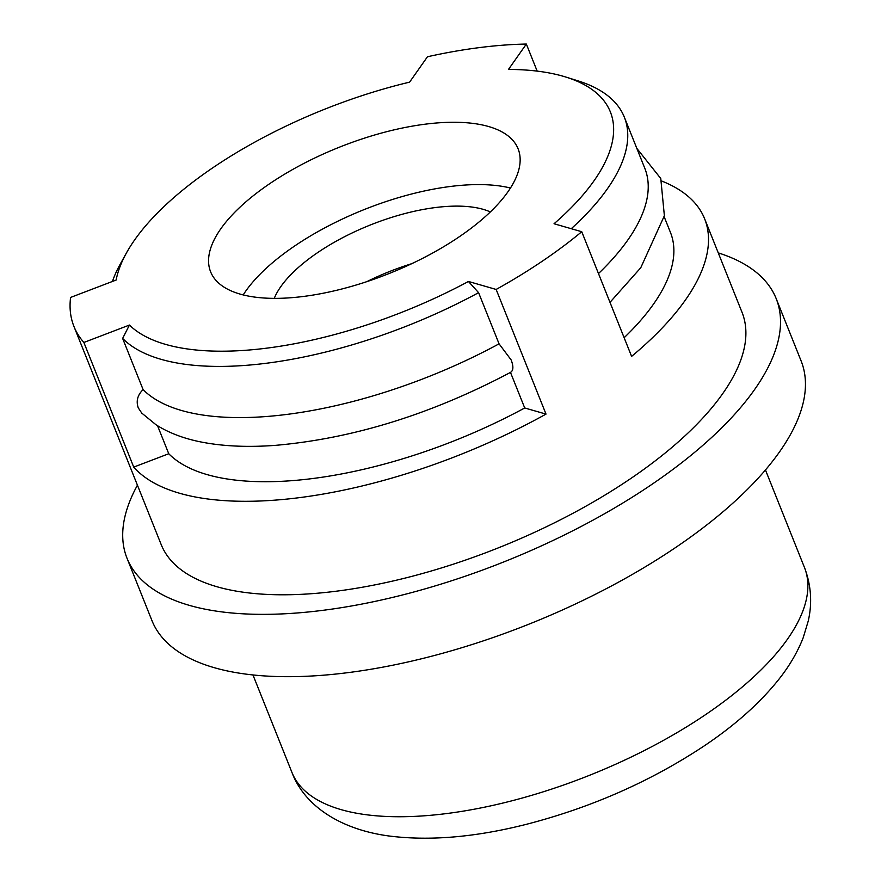 <?xml version="1.0" encoding="UTF-8"?>
<svg xmlns="http://www.w3.org/2000/svg" width="881" height="881" viewBox="0 0 881 881"><rect width="100%" height="100%" fill="white"/><g stroke="black" fill="none" stroke-linecap="round" stroke-linejoin="round"><path stroke-width="1.32" d="M664.197 216.803L670.463 232.474A275.984 113.131 158.2 0 1 624.133 337.72M661.719 181.034A312.777 128.219 158.2 0 1 704.635 218.807A312.777 128.219 158.2 0 1 631.6 356.387L581.746 231.725L554.039 223.752A264.95 108.605 -21.8 0 0 565.987 77.099A264.95 108.605 -21.8 0 0 508.48 69.423L526.342 44.05L537.168 71.119M598.485 273.573A275.984 113.131 -21.8 0 0 644.815 168.337L624.343 117.173A275.984 113.131 158.2 0 1 571.262 228.708M565.987 77.099L578.123 80.898A275.984 113.131 158.2 0 1 624.343 117.173M468.45 281.468L496.146 289.453L546.011 414.103L524.713 407.969A275.984 113.131 158.2 0 1 168.756 453.737L133.725 467.106L83.871 342.456L129.441 325.056A264.95 108.605 -21.8 0 0 468.45 281.468L478.592 292.668A275.984 113.131 158.2 0 1 122.635 338.425L143.096 389.589A275.984 113.131 -21.8 0 0 499.064 343.832L511.167 359.955C513.645 366.529 513.425 370.681 510.484 372.388M546.011 414.103A312.777 128.219 158.2 0 1 133.725 467.106M157.556 425.754L168.756 453.737M524.713 407.969L510.595 372.685M141.797 413.156L138.284 407.892C135.916 401.152 137.524 395.051 143.096 389.589M499.064 343.832L478.592 292.668M122.635 338.425L129.441 325.056M240.117 294.1A165.595 67.881 158.2 0 1 210.614 271.811A165.595 67.881 158.2 0 1 339.152 147.292A165.595 67.881 158.2 0 1 518.105 148.823A165.595 67.881 158.2 0 1 425.765 256.723A165.595 67.881 158.2 0 1 240.117 294.1M526.342 44.05A312.777 128.219 158.2 0 0 427.461 56.758L409.599 82.142A264.95 108.605 -21.8 0 0 213.951 167.005A264.95 108.605 -21.8 0 0 126.479 252.891A264.95 108.605 -21.8 0 0 116.149 280.037L70.579 297.437A312.777 128.219 158.2 0 0 73.949 326.466A312.777 128.219 158.2 0 0 83.871 342.456M581.746 231.725A312.777 128.219 158.2 0 1 496.146 289.453M510.462 188.027A165.595 67.881 -21.8 0 0 364.084 209.612A165.595 67.881 -21.8 0 0 243.189 294.926M490.343 211.936A125.113 51.285 -21.8 0 0 483.162 209.337A125.113 51.285 -21.8 0 0 363.941 227.628A125.113 51.285 -21.8 0 0 274.244 298.373M411.724 263.694A125.113 51.285 -21.8 0 0 366.87 281.634M127.029 558.279L151.961 620.609A349.581 143.306 -21.8 0 0 675 547.938A349.581 143.306 -21.8 0 0 801.126 360.968L776.194 298.637A349.581 143.306 158.2 0 1 650.068 485.607A349.581 143.306 158.2 0 1 127.029 558.279A349.581 143.306 158.2 0 1 137.436 485.2M718.257 252.88A349.581 143.306 158.2 0 1 776.194 298.637M73.949 326.466L161.201 544.612A312.777 128.219 -21.8 0 0 499.23 547.508A312.777 128.219 -21.8 0 0 742.022 312.303L704.635 218.807M112.438 281.457A275.984 113.131 158.2 0 1 120.301 264.014L126.479 252.891M765.457 469.958L804.463 567.485A275.984 113.131 158.2 0 1 704.888 715.097A275.984 113.131 158.2 0 1 291.941 772.428M636.853 148.426L660.772 178.513L664.373 215.735L640.773 267.725L609.993 302.348M510.628 372.322C431.635 414.147 353.27 438.485 275.555 445.346C248.75 447.35 224.699 446.381 203.412 442.438C184.933 439.035 169.13 433.144 156.014 424.763L141.621 412.98M804.463 567.485C811.126 585.028 812.392 602.879 808.24 621.05L803.164 637.833C797.503 652.193 789.442 665.959 779.002 679.141C760.171 702.818 735.338 725.008 704.492 745.711C651.07 781.172 591.834 807.337 526.772 824.22C475.366 837.302 429.223 841.201 388.334 835.904C339.802 829.241 304.286 805.465 291.963 772.472L252.957 674.945"/></g></svg>
